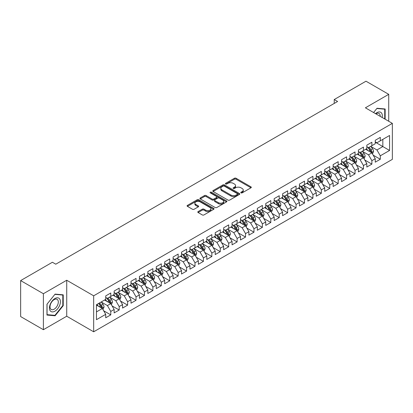 <?xml version="1.0" encoding="UTF-8"?>
<svg xmlns="http://www.w3.org/2000/svg" width="413" height="413" viewBox="0 0 413 413"><rect width="100%" height="100%" fill="white"/><g stroke="black" fill="none" stroke-linecap="round" stroke-linejoin="round"><path stroke-width="0.62" d="M241.016 192.871A0.821 0.475 0 0 0 242.173 192.871L250.959 187.801A1.167 0.676 0 0 0 251.3 187.326A1.167 0.676 0 0 0 250.959 186.846L236.076 178.256A1.167 0.676 0 0 0 234.424 178.256L225.637 183.326A0.821 0.475 0 0 0 225.4 183.661A0.821 0.475 0 0 0 225.637 183.997A0.821 0.475 0 0 0 226.794 183.997L227.93 183.341A3.743 2.158 0 0 1 233.221 183.341L234.465 184.053A3.743 2.158 0 0 1 235.56 185.582A3.743 2.158 0 0 1 234.465 187.11L233.324 187.765A0.821 0.475 0 0 0 233.087 188.101A0.821 0.475 0 0 0 233.324 188.436A0.821 0.475 0 0 0 234.486 188.436L235.622 187.776A3.743 2.158 0 0 1 240.913 187.776L242.152 188.493A3.743 2.158 0 0 1 243.247 190.021A3.743 2.158 0 0 1 242.152 191.549L241.016 192.205A0.821 0.475 0 0 0 240.774 192.541A0.821 0.475 0 0 0 241.016 192.871L241.016 192.205M198.126 211.575A1.167 0.676 0 0 0 197.786 212.05A1.167 0.676 0 0 0 198.126 212.53L202.303 214.936A1.167 0.676 0 0 0 203.955 214.936L213.712 209.303A1.167 0.676 0 0 0 214.053 208.828A1.167 0.676 0 0 0 213.712 208.348L198.829 199.758A1.167 0.676 0 0 0 197.177 199.758L187.419 205.39A1.167 0.676 0 0 0 187.079 205.87A1.167 0.676 0 0 0 187.419 206.345L192.463 209.257A1.167 0.676 0 0 0 194.115 209.257L198.292 206.846A1.167 0.676 0 0 0 198.638 206.371A1.167 0.676 0 0 0 198.292 205.891L195.793 204.45A3.128 1.807 0 0 1 194.874 203.17A3.128 1.807 0 0 1 196.805 201.503A3.128 1.807 0 0 1 200.217 201.895L210.011 207.553A3.128 1.807 0 0 1 210.929 208.828A3.128 1.807 0 0 1 208.999 210.496A3.128 1.807 0 0 1 205.586 210.103L203.955 209.164A1.167 0.676 0 0 0 202.303 209.164L198.126 211.575L198.126 212.53L202.303 210.134L202.303 209.164M43.391 293.715L43.391 329.703L66.725 316.229L66.725 280.246L43.391 293.715L20.65 280.587L52.405 262.255L55.776 264.196L337.602 101.484L334.231 99.538L334.231 103.431M66.725 280.246L93.674 295.806L392.35 123.368L392.35 159.356L93.674 331.794L93.674 295.806M388.726 121.277L388.726 94.34L365.397 107.808L392.35 123.368M388.726 94.34L365.985 81.206L334.231 99.538M228.012 200.093A1.167 0.676 0 0 0 229.669 200.093L239.421 194.461A1.167 0.676 0 0 0 239.767 193.981A1.167 0.676 0 0 0 239.421 193.506L224.543 184.916A1.167 0.676 0 0 0 222.891 184.916L213.134 190.548A1.167 0.676 0 0 0 212.788 191.023A1.167 0.676 0 0 0 213.134 191.503L228.012 200.093M210.609 193.052A0.821 0.475 0 0 1 211.441 193.165L226.551 201.89L216.81 207.517A1.167 0.676 0 0 1 215.158 207.517L200.279 198.921L200.279 197.966A1.167 0.676 0 0 0 199.933 198.446A1.167 0.676 0 0 0 200.279 198.921M200.279 197.966L204.45 195.561A1.167 0.676 0 0 1 206.108 195.561L212.143 199.045A1.167 0.676 0 0 0 213.795 199.045L216.562 197.445A1.167 0.676 0 0 0 216.908 196.965A1.167 0.676 0 0 0 216.562 196.49L210.279 192.861A0.821 0.475 0 0 1 210.041 192.525A0.821 0.475 0 0 1 210.547 192.091A0.821 0.475 0 0 1 211.441 192.195L226.567 200.93A1.167 0.676 0 0 1 226.913 201.405A1.167 0.676 0 0 1 226.567 201.885L226.567 200.93M375.252 142.191L382.83 146.563L382.83 139.367L389.573 135.479L380.306 140.828L380.306 137.374L375.252 140.291L375.252 143.745L371.881 145.691L371.881 142.237L366.827 145.154L366.827 148.608L363.461 150.554L363.461 147.1L358.407 150.017L358.407 153.471L355.035 155.417L355.035 151.963L349.981 154.88L349.981 158.334L346.615 160.28L346.615 156.826L341.561 159.743L341.561 163.197L338.19 165.143L338.19 161.689L333.136 164.606L333.136 168.06L329.77 170.006L329.77 166.553L324.716 169.469L324.716 172.923L321.345 174.869L321.345 171.416L316.291 174.332L316.291 177.786L312.925 179.727L312.925 176.279L307.871 179.196L307.871 182.649L304.5 184.59L304.5 181.142L299.446 184.059L299.446 187.512L296.075 189.453L296.075 186.005L291.026 188.922L291.026 192.375L287.655 194.316L287.655 190.868L282.6 193.785L282.6 197.238L279.229 199.18L279.229 195.731L274.175 198.648L274.175 202.102L270.809 204.043L270.809 200.589L265.755 203.511L265.755 206.959L262.384 208.906L262.384 205.452L257.33 208.374L257.33 211.823L253.964 213.769L253.964 210.315L248.91 213.237L248.91 216.686L245.539 218.632L245.539 215.178L240.485 218.1L240.485 221.549L237.119 223.495L237.119 220.041L232.065 222.963L232.065 226.412L228.694 228.358L228.694 224.904L223.639 227.821L223.639 231.275L220.274 233.221L220.274 229.767L215.219 232.684L215.219 236.138L211.848 238.084L211.848 234.63L206.794 237.547L206.794 241.001L203.423 242.947L203.423 239.494L198.374 242.41L198.374 245.864L195.003 247.81L195.003 244.357L189.949 247.273L189.949 250.727L186.578 252.673L186.578 249.22L181.524 252.136L181.524 255.59L178.158 257.536L178.158 254.083L173.104 257L173.104 260.453L169.733 262.4L169.733 258.946L164.679 261.863L164.679 265.316L161.313 267.263L161.313 263.809L156.259 266.726L156.259 270.179L152.887 272.126L152.887 268.672L147.833 271.589L147.833 275.043L144.467 276.989L144.467 273.535L139.413 276.452L139.413 279.906L136.042 281.852L136.042 278.398L130.988 281.315L130.988 284.769L127.622 286.715L127.622 283.261L122.568 286.178L122.568 289.632L119.197 291.578L119.197 288.124L114.143 291.041L114.143 294.495L110.777 296.441L110.777 292.987L105.723 295.904L105.723 299.358L96.456 304.706L96.456 319.683L105.723 314.334L102.352 308.501L96.456 305.093M389.573 135.479L389.573 150.456L380.306 155.804L376.935 149.971L370.828 146.445M373.187 155.149L380.306 159.258L380.306 155.804M380.306 159.258L375.252 162.175L375.252 158.721L371.881 160.667L368.515 154.834L362.407 151.308M364.767 160.012L371.881 164.121L371.881 160.667M371.881 164.121L366.827 167.038L366.827 163.584L363.461 165.53L360.09 159.697L353.982 156.171M356.342 164.875L363.461 168.984L363.461 165.53M363.461 168.984L358.407 171.901L358.407 168.447L355.035 170.393L351.67 164.56L345.562 161.034M347.922 169.738L355.035 173.847L355.035 170.393M355.035 173.847L349.981 176.764L349.981 173.31L346.615 175.257L343.244 169.423L337.137 165.897M339.496 174.601L346.615 178.71L346.615 175.257M346.615 178.71L341.561 181.627L341.561 178.173L338.19 180.12L334.824 174.286L328.717 170.76M331.076 179.464L338.19 183.573L338.19 180.12M338.19 183.573L333.136 186.49L333.136 183.036L329.77 184.983L326.399 179.144L320.292 175.623M322.651 184.327L329.77 188.436L329.77 184.983M329.77 188.436L324.716 191.353L324.716 187.9L321.345 189.846L317.974 184.007L311.872 180.481M314.226 189.19L321.345 193.299L321.345 189.846M321.345 193.299L316.291 196.216L316.291 192.763L312.925 194.709L309.554 188.87L303.447 185.344M305.806 194.053L312.925 198.163L312.925 194.709M312.925 198.163L307.871 201.079L307.871 197.626L304.5 199.572L301.129 193.733L295.021 190.207M297.381 198.916L304.5 203.026L304.5 199.572M304.5 203.026L299.446 205.942L299.446 202.489L296.075 204.435L292.709 198.596L286.601 195.07M288.961 203.779L296.075 207.884L296.075 204.435M296.075 207.884L291.026 210.806L291.026 207.352L287.655 209.298L284.283 203.459L278.176 199.933M280.535 208.642L287.655 212.747L287.655 209.298M287.655 212.747L282.6 215.669L282.6 212.215L279.229 214.161L275.863 208.322L269.756 204.796M272.115 213.5L279.229 217.61L279.229 214.161M279.229 217.61L274.175 220.532L274.175 217.078L270.809 219.024L267.438 213.185L261.331 209.659M263.69 218.363L270.809 222.473L270.809 219.024M270.809 222.473L265.755 225.395L265.755 221.941L262.384 223.887L259.018 218.049L252.911 214.523M255.27 223.226L262.384 227.336L262.384 223.887M262.384 227.336L257.33 230.258L257.33 226.804L253.964 228.75L250.593 222.912L244.486 219.386M246.845 228.09L253.964 232.199L253.964 228.75M253.964 232.199L248.91 235.116L248.91 231.667L245.539 233.608L242.173 227.775L236.066 224.249M238.425 232.953L245.539 237.062L245.539 233.608M245.539 237.062L240.485 239.979L240.485 236.53L237.119 238.471L233.748 232.638L227.64 229.112M230 237.816L237.119 241.925L237.119 238.471M237.119 241.925L232.065 244.842L232.065 241.393L228.694 243.334L225.322 237.501L219.22 233.975M221.575 242.679L228.694 246.788L228.694 243.334M228.694 246.788L223.639 249.705L223.639 246.256L220.274 248.198L216.902 242.364L210.795 238.838M213.154 247.542L220.274 251.651L220.274 248.198M220.274 251.651L215.219 254.568L215.219 251.119L211.848 253.061L208.477 247.227L202.375 243.701M204.729 252.405L211.848 256.514L211.848 253.061M211.848 256.514L206.794 259.431L206.794 255.977L203.423 257.924L200.057 252.09L193.95 248.564M196.309 257.268L203.423 261.377L203.423 257.924M203.423 261.377L198.374 264.294L198.374 260.84L195.003 262.787L191.632 256.953L185.525 253.427M187.884 262.131L195.003 266.24L195.003 262.787M195.003 266.24L189.949 269.157L189.949 265.704L186.578 267.65L183.212 261.816L177.105 258.29M179.464 266.994L186.578 271.104L186.578 267.65M186.578 271.104L181.524 274.02L181.524 270.567L178.158 272.513L174.787 266.679L168.68 263.153M171.039 271.857L178.158 275.967L178.158 272.513M178.158 275.967L173.104 278.883L173.104 275.43L169.733 277.376L166.367 271.542L160.259 268.016M162.619 276.72L169.733 280.83L169.733 277.376M169.733 280.83L164.679 283.746L164.679 280.293L161.313 282.239L157.942 276.405L151.834 272.879M154.194 281.583L161.313 285.693L161.313 282.239M161.313 285.693L156.259 288.61L156.259 285.156L152.887 287.102L149.521 281.268L143.414 277.743M145.774 286.446L152.887 290.556L152.887 287.102M152.887 290.556L147.833 293.473L147.833 290.019L144.467 291.965L141.096 286.132L134.989 282.606M137.348 291.31L144.467 295.419L144.467 291.965M144.467 295.419L139.413 298.336L139.413 294.882L136.042 296.828L132.676 290.995L126.569 287.469M128.928 296.173L136.042 300.282L136.042 296.828M136.042 300.282L130.988 303.199L130.988 299.745L127.622 301.691L124.251 295.858L118.144 292.332M120.503 301.036L127.622 305.145L127.622 301.691M127.622 305.145L122.568 308.062L122.568 304.608L119.197 306.554L115.826 300.721L109.724 297.195M112.078 305.899L119.197 310.008L119.197 306.554M119.197 310.008L114.143 312.925L114.143 309.471L110.777 311.417L107.406 305.584L101.299 302.058M103.658 310.762L110.777 314.871L110.777 311.417M110.777 314.871L105.723 317.788L105.723 314.334M105.723 297.412L107.406 298.382L110.777 296.441M96.456 311.903L102.352 308.501M114.143 292.549L115.826 293.519L119.197 291.578M107.406 305.584L110.777 303.638L104.541 300.039M114.143 309.471L110.777 303.638M122.568 287.685L124.251 288.656L127.622 286.715M115.826 300.721L119.197 298.775L112.966 295.176M122.568 304.608L119.197 298.775M130.988 282.822L132.676 283.793L136.042 281.852M124.251 295.858L127.622 293.911L121.386 290.313M130.988 299.745L127.622 293.911M139.413 277.959L141.096 278.935L144.467 276.989M132.676 290.995L136.042 289.048L129.811 285.45M139.413 294.882L136.042 289.048M147.833 273.096L149.521 274.072L152.887 272.126M141.096 286.132L144.467 284.185L138.231 280.587M147.833 290.019L144.467 284.185M156.259 268.233L157.942 269.209L161.313 267.263M149.521 281.268L152.887 279.322L146.656 275.724M156.259 285.156L152.887 279.322M164.679 263.37L166.367 264.346L169.733 262.4M157.942 276.405L161.313 274.459L155.076 270.861M164.679 280.293L161.313 274.459M173.104 258.507L174.787 259.483L178.158 257.536M166.367 271.542L169.733 269.596L163.502 265.998M173.104 275.43L169.733 269.596M181.524 253.644L183.212 254.62L186.578 252.673M174.787 266.679L178.158 264.733L171.922 261.135M181.524 270.567L178.158 264.733M189.949 248.781L191.632 249.757L195.003 247.81M183.212 261.816L186.578 259.87L180.347 256.272M189.949 265.704L186.578 259.87M198.374 243.918L200.057 244.894L203.423 242.947M191.632 256.953L195.003 255.007L188.772 251.409M198.374 260.84L195.003 255.007M206.794 239.055L208.477 240.03L211.848 238.084M200.057 252.09L203.423 250.144L197.192 246.546M206.794 255.977L203.423 250.144M215.219 234.192L216.902 235.167L220.274 233.221M208.477 247.227L211.848 245.281L205.617 241.682M215.219 251.119L211.848 245.281M223.639 229.334L225.322 230.304L228.694 228.358M216.902 242.364L220.274 240.418L214.037 236.819M223.639 246.256L220.274 240.418M232.065 224.471L233.748 225.441L237.119 223.495M225.322 237.501L228.694 235.555L222.462 231.956M232.065 241.393L228.694 235.555M240.485 219.608L242.173 220.578L245.539 218.632M233.748 232.638L237.119 230.691L230.882 227.093M240.485 236.53L237.119 230.691M248.91 214.745L250.593 215.715L253.964 213.769M242.173 227.775L245.539 225.828L239.308 222.23M248.91 231.667L245.539 225.828M257.33 209.881L259.018 210.852L262.384 208.906M250.593 222.912L253.964 220.965L247.728 217.367M257.33 226.804L253.964 220.965M265.755 205.018L267.438 205.989L270.809 204.043M259.018 218.049L262.384 216.102L256.153 212.504M265.755 221.941L262.384 216.102M274.175 200.155L275.863 201.126L279.229 199.18M267.438 213.185L270.809 211.239L264.573 207.641M274.175 217.078L270.809 211.239M282.6 195.292L284.283 196.263L287.655 194.316M275.863 208.322L279.229 206.376L272.998 202.778M282.6 212.215L279.229 206.376M291.026 190.429L292.709 191.4L296.075 189.453M284.283 203.459L287.655 201.513L281.423 197.915M291.026 207.352L287.655 201.513M299.446 185.566L301.129 186.537L304.5 184.59M292.709 198.596L296.075 196.655L289.843 193.052M299.446 202.489L296.075 196.655M307.871 180.703L309.554 181.674L312.925 179.727M301.129 193.733L304.5 191.792L298.269 188.194M307.871 197.626L304.5 191.792M316.291 175.84L317.974 176.81L321.345 174.869M309.554 188.87L312.925 186.929L306.689 183.331M316.291 192.763L312.925 186.929M324.716 170.977L326.399 171.947L329.77 170.006M317.974 184.007L321.345 182.066L315.114 178.468M324.716 187.9L321.345 182.066M333.136 166.114L334.824 167.084L338.19 165.143M326.399 179.144L329.77 177.203L323.534 173.605M333.136 183.036L329.77 177.203M341.561 161.251L343.244 162.221L346.615 160.28M334.824 174.286L338.19 172.34L331.959 168.741M341.561 178.173L338.19 172.34M349.981 156.388L351.67 157.358L355.035 155.417M343.244 169.423L346.615 167.477L340.379 163.878M349.981 173.31L346.615 167.477M358.407 151.525L360.09 152.495L363.461 150.554M351.67 164.56L355.035 162.614L348.804 159.015M358.407 168.447L355.035 162.614M366.827 146.661L368.515 147.637L371.881 145.691M360.09 159.697L363.461 157.751L357.224 154.152M366.827 163.584L363.461 157.751M375.252 141.798L376.935 142.774L380.306 140.828M368.515 154.834L371.881 152.887L365.65 149.289M375.252 158.721L371.881 152.887M20.65 280.587L20.65 316.57L43.391 329.703M66.725 316.229L93.674 331.794M376.935 149.971L382.83 146.563L389.573 150.456M385.148 119.212L385.148 108.98L377.023 108.252L373.579 112.532L376.852 108.49L384.725 109.197L384.725 118.97M63.225 305.677L63.225 294.836L55.099 294.113L46.974 304.221L46.974 315.062L55.099 315.785L63.225 305.677L62.807 305.434M241.342 192.99L242.152 192.52A3.743 2.158 0 0 0 243.247 190.992L243.247 190.021M235.56 185.582L235.56 186.557A3.743 2.158 0 0 1 234.465 188.08L233.655 188.55M250.959 186.846L250.959 187.801L236.076 179.227A1.167 0.676 0 0 0 234.424 179.227L225.963 184.11M239.421 193.506L239.421 194.461L224.543 185.886A1.167 0.676 0 0 0 222.891 185.886L213.149 191.508M237.356 194.316A0.821 0.475 0 0 0 237.599 193.981A0.821 0.475 0 0 0 237.356 193.651L224.295 186.108A0.821 0.475 0 0 0 223.139 186.108L221.936 186.8A3.743 2.158 0 0 0 220.841 188.328A3.743 2.158 0 0 0 221.936 189.856L230.867 195.008A3.743 2.158 0 0 0 236.159 195.008L237.356 194.316L237.356 195.292A0.821 0.475 0 0 0 237.599 194.957L237.599 193.981M220.841 188.328L220.841 189.299A3.743 2.158 0 0 0 221.936 190.827L221.936 189.856M237.356 195.292L236.159 195.984A3.743 2.158 0 0 1 230.867 195.984L221.936 190.827M200.295 198.932L204.45 196.531L204.45 195.561M216.908 196.965L216.908 197.941A1.167 0.676 0 0 1 216.562 198.416L213.795 200.016A1.167 0.676 0 0 1 212.143 200.016L206.108 196.531A1.167 0.676 0 0 0 204.45 196.531M218.405 202.659A3.128 1.807 0 0 0 221.812 203.051A3.128 1.807 0 0 0 223.743 201.384A3.128 1.807 0 0 0 222.829 200.104L219.375 198.111A1.167 0.676 0 0 0 217.723 198.111L214.951 199.711A1.167 0.676 0 0 0 214.61 200.186A1.167 0.676 0 0 0 214.951 200.666L218.405 202.659L218.405 203.63A3.128 1.807 0 0 0 221.812 204.022A3.128 1.807 0 0 0 223.743 202.355L223.743 201.384M214.61 200.186L214.61 201.162A1.167 0.676 0 0 0 214.951 201.637L214.951 200.666M218.405 203.63L214.951 201.637M210.929 208.828L210.929 209.799A3.128 1.807 0 0 1 208.999 211.471A3.128 1.807 0 0 1 205.586 211.079L203.955 210.134A1.167 0.676 0 0 0 202.303 210.134M194.874 203.17L194.874 204.146A3.128 1.807 0 0 0 195.793 205.421L195.793 204.45M198.276 206.856L195.793 205.421M213.712 208.348L213.712 209.303L198.829 200.733A1.167 0.676 0 0 0 197.177 200.733L187.435 206.355L187.419 205.39M54.242 315.289L55.099 315.785M372.505 153.966L373.548 151.416A3.154 1.822 -120 0 0 372.541 148.732L370.755 146.341M367.9 150.59L366.543 148.773M371.287 152.542L371.845 151.55A3.154 1.822 -120 0 0 370.941 149.656L369.155 147.265M368.133 147.415L370.342 150.363A1.606 0.929 60 0 1 370.631 150.853L371.845 151.55M367.575 147.095L369.929 150.239A3.154 1.822 60 0 1 370.833 152.134L370.9 152.32M364.085 158.829L365.128 156.279A3.154 1.822 -120 0 0 364.121 153.595L362.33 151.204M359.48 155.453L358.117 153.636M362.867 157.405L363.425 156.413A3.154 1.822 -120 0 0 362.521 154.519L360.73 152.129M359.708 152.278L361.917 155.226A1.606 0.929 60 0 1 362.211 155.716L363.425 156.413M359.155 151.958L361.509 155.102A3.154 1.822 60 0 1 362.413 156.997L362.475 157.183M355.66 163.693L356.703 161.142A3.154 1.822 -120 0 0 355.696 158.458L353.91 156.068M351.055 160.316L349.697 158.499M354.442 162.268L354.999 161.276A3.154 1.822 -120 0 0 354.096 159.382L352.31 156.992M351.287 157.141L353.497 160.089A1.606 0.929 60 0 1 353.786 160.58L354.999 161.276M350.73 156.821L353.084 159.965A3.154 1.822 60 0 1 353.987 161.86L354.055 162.046M382.159 117.483A7.744 4.471 120 0 0 381.591 113.095A7.744 4.471 120 0 0 375.505 113.642M380.223 116.368A5.865 3.387 120 0 0 379.676 114.081A5.865 3.387 120 0 0 379.015 113.472A5.865 3.387 120 0 0 375.902 113.874M384.204 108.893L384.725 109.197M50.19 310.752A7.744 4.471 120 0 0 57.67 308.748A7.744 4.471 120 0 0 59.673 298.955A7.744 4.471 120 0 0 52.193 300.958A7.744 4.471 120 0 0 50.19 310.752M50.572 308.872A5.865 3.387 120 0 0 51.233 309.487A5.865 3.387 120 0 0 56.684 306.751A5.865 3.387 120 0 0 57.753 299.941A5.865 3.387 120 0 0 57.092 299.332A5.865 3.387 120 0 0 51.64 302.068A5.865 3.387 120 0 0 50.572 308.872M54.929 294.35L62.807 295.052L62.807 305.553L54.929 315.351L47.056 314.649L47.056 304.149L54.914 294.34M62.286 294.753L62.807 295.052M347.235 168.556L348.283 166.005A3.154 1.822 -120 0 0 347.276 163.321L345.485 160.931M342.635 165.179L341.272 163.362M346.017 167.131L346.579 166.14A3.154 1.822 -120 0 0 345.676 164.245L343.884 161.855M342.862 162.004L345.072 164.952A1.606 0.929 60 0 1 345.366 165.443L346.579 166.14M342.31 161.684L344.664 164.828A3.154 1.822 60 0 1 345.567 166.723L345.629 166.909M338.815 173.419L339.858 170.868A3.154 1.822 -120 0 0 338.851 168.184L337.06 165.794M334.21 170.042L332.852 168.225M337.597 171.994L338.154 171.003A3.154 1.822 -120 0 0 337.251 169.108L335.459 166.718M334.442 166.867L336.652 169.815A1.606 0.929 60 0 1 336.941 170.306L338.154 171.003M333.885 166.547L336.239 169.691A3.154 1.822 60 0 1 337.142 171.586L337.209 171.772M330.39 178.282L331.438 175.731A3.154 1.822 -120 0 0 330.426 173.047L328.64 170.657M325.79 174.905L324.427 173.088M329.171 176.857L329.734 175.866A3.154 1.822 -120 0 0 328.825 173.966L327.039 171.581M326.017 171.731L328.227 174.678A1.606 0.929 60 0 1 328.521 175.169L329.734 175.866M325.465 171.41L327.819 174.554A3.154 1.822 60 0 1 328.722 176.449L328.784 176.635M321.97 183.145L323.012 180.595A3.154 1.822 -120 0 0 322.006 177.905L320.214 175.52M317.365 179.763L316.007 177.951M320.751 181.72L321.309 180.729A3.154 1.822 -120 0 0 320.405 178.829L318.614 176.444M317.597 176.594L319.807 179.541A1.606 0.929 60 0 1 320.096 180.032L321.309 180.729M317.039 176.274L319.394 179.412A3.154 1.822 60 0 1 320.297 181.312L320.364 181.498M313.544 188.008L314.592 185.458A3.154 1.822 -120 0 0 313.581 182.768L311.794 180.383M308.939 184.626L307.582 182.814M312.326 186.583L312.884 185.592A3.154 1.822 -120 0 0 311.98 183.692L310.194 181.307M309.172 181.457L311.381 184.404A1.606 0.929 60 0 1 311.676 184.895L312.884 185.592M308.614 181.131L310.974 184.275A3.154 1.822 60 0 1 311.877 186.175L311.939 186.361M305.124 192.871L306.167 190.321A3.154 1.822 -120 0 0 305.161 187.631L303.369 185.246M300.519 189.49L299.157 187.678M303.906 191.446L304.464 190.455A3.154 1.822 -120 0 0 303.56 188.555L301.769 186.17M300.747 186.32L302.961 189.268A1.606 0.929 60 0 1 303.25 189.758L304.464 190.455M300.194 185.995L302.548 189.139A3.154 1.822 60 0 1 303.452 191.038L303.514 191.224M296.699 197.734L297.742 195.184A3.154 1.822 -120 0 0 296.735 192.494L294.949 190.109M292.094 194.353L290.737 192.541M295.481 196.309L296.038 195.318A3.154 1.822 -120 0 0 295.135 193.418L293.349 191.033M292.327 191.183L294.536 194.131A1.606 0.929 60 0 1 294.83 194.621L296.038 195.318M291.769 190.858L294.128 194.002A3.154 1.822 60 0 1 295.032 195.901L295.094 196.087M288.279 202.597L289.322 200.047A3.154 1.822 -120 0 0 288.315 197.357L286.524 194.972M283.674 199.216L282.311 197.404M287.061 201.172L287.618 200.181A3.154 1.822 -120 0 0 286.715 198.281L284.924 195.896M283.901 196.041L286.111 198.994A1.606 0.929 60 0 1 286.405 199.484L287.618 200.181M283.349 195.721L285.703 198.865A3.154 1.822 60 0 1 286.607 200.764L286.668 200.945M279.854 207.46L280.897 204.91A3.154 1.822 -120 0 0 279.89 202.22L278.104 199.835M275.249 204.079L273.891 202.267M278.636 206.035L279.193 205.044A3.154 1.822 -120 0 0 278.29 203.144L276.504 200.759M275.481 200.904L277.691 203.857A1.606 0.929 60 0 1 277.98 204.342L279.193 205.044M274.924 200.584L277.278 203.728A3.154 1.822 60 0 1 278.181 205.628L278.248 205.808M271.434 212.323L272.477 209.773A3.154 1.822 -120 0 0 271.47 207.083L269.679 204.698M266.829 208.942L265.466 207.13M270.216 210.898L270.773 209.907A3.154 1.822 -120 0 0 269.87 208.007L268.078 205.622M267.056 205.767L269.266 208.72A1.606 0.929 60 0 1 269.56 209.205L270.773 209.907M266.504 205.447L268.858 208.591A3.154 1.822 60 0 1 269.761 210.491L269.823 210.671M263.009 217.186L264.052 214.636A3.154 1.822 -120 0 0 263.045 211.946L261.259 209.561M258.404 213.805L257.046 211.993M261.79 215.762L262.348 214.77A3.154 1.822 -120 0 0 261.444 212.871L259.658 210.485M258.636 210.63L260.846 213.583A1.606 0.929 60 0 1 261.135 214.068L262.348 214.77M258.079 210.31L260.433 213.454A3.154 1.822 60 0 1 261.336 215.354L261.403 215.534M254.584 222.044L255.632 219.499A3.154 1.822 -120 0 0 254.625 216.81L252.833 214.424M249.984 218.668L248.621 216.851M253.37 220.625L253.928 219.633A3.154 1.822 -120 0 0 253.024 217.734L251.233 215.343M250.211 215.493L252.42 218.446A1.606 0.929 60 0 1 252.715 218.931L253.928 219.633M249.659 215.173L252.013 218.317A3.154 1.822 60 0 1 252.916 220.217L252.978 220.397M246.163 226.907L247.206 224.362A3.154 1.822 -120 0 0 246.2 221.673L244.408 219.282M241.559 223.531L240.201 221.714M244.945 225.488L245.503 224.496A3.154 1.822 -120 0 0 244.599 222.597L242.808 220.206M241.791 220.356L244 223.309A1.606 0.929 60 0 1 244.289 223.794L245.503 224.496M241.233 220.036L243.587 223.18A3.154 1.822 60 0 1 244.491 225.08L244.558 225.261M237.738 231.77L238.786 229.225A3.154 1.822 -120 0 0 237.78 226.536L235.988 224.145M233.138 228.394L231.776 226.577M236.52 230.351L237.083 229.36A3.154 1.822 -120 0 0 236.179 227.46L234.388 225.07M233.366 225.219L235.575 228.172A1.606 0.929 60 0 1 235.869 228.657L237.083 229.36M232.813 224.899L235.167 228.043A3.154 1.822 60 0 1 236.071 229.943L236.133 230.124M229.318 236.634L230.361 234.088A3.154 1.822 -120 0 0 229.354 231.399L227.563 229.008M224.713 233.257L223.356 231.44M228.1 235.214L228.657 234.223A3.154 1.822 -120 0 0 227.754 232.323L225.963 229.933M224.946 230.082L227.155 233.035A1.606 0.929 60 0 1 227.444 233.521L228.657 234.223M224.388 229.762L226.742 232.906A3.154 1.822 60 0 1 227.646 234.806L227.713 234.987M220.893 241.497L221.941 238.951A3.154 1.822 -120 0 0 220.929 236.262L219.143 233.872M216.293 238.12L214.93 236.303M219.675 240.077L220.232 239.086A3.154 1.822 -120 0 0 219.329 237.186L217.543 234.796M216.52 234.945L218.73 237.898A1.606 0.929 60 0 1 219.024 238.384L220.232 239.086M215.963 234.625L218.322 237.769A3.154 1.822 60 0 1 219.226 239.669L219.288 239.85M212.473 246.36L213.516 243.815A3.154 1.822 -120 0 0 212.509 241.125L210.718 238.735M207.868 242.983L206.51 241.166M211.255 244.94L211.812 243.949A3.154 1.822 -120 0 0 210.909 242.049L209.117 239.659M208.095 239.808L210.31 242.761A1.606 0.929 60 0 1 210.599 243.247L211.812 243.949M207.543 239.488L209.897 242.632A3.154 1.822 60 0 1 210.8 244.532L210.862 244.713M204.048 251.223L205.091 248.678A3.154 1.822 -120 0 0 204.084 245.988L202.298 243.598M199.443 247.846L198.085 246.029M202.829 249.803L203.387 248.812A3.154 1.822 -120 0 0 202.484 246.912L200.697 244.522M199.675 244.672L201.885 247.624A1.606 0.929 60 0 1 202.179 248.11L203.387 248.812M199.118 244.351L201.477 247.495A3.154 1.822 60 0 1 202.38 249.395L202.442 249.576M195.628 256.086L196.671 253.541A3.154 1.822 -120 0 0 195.664 250.851L193.873 248.461M191.023 252.71L189.66 250.892M194.409 254.666L194.967 253.675A3.154 1.822 -120 0 0 194.064 251.775L192.272 249.385M191.25 249.535L193.46 252.482A1.606 0.929 60 0 1 193.754 252.973L194.967 253.675M190.698 249.215L193.052 252.358A3.154 1.822 60 0 1 193.955 254.258L194.017 254.439M187.203 260.949L188.245 258.404A3.154 1.822 -120 0 0 187.239 255.714L185.452 253.324M182.598 257.573L181.24 255.755M185.984 259.529L186.542 258.538A3.154 1.822 -120 0 0 185.638 256.638L183.852 254.248M182.83 254.398L185.039 257.345A1.606 0.929 60 0 1 185.334 257.836L186.542 258.538M182.272 254.078L184.626 257.222A3.154 1.822 60 0 1 185.53 259.121L185.597 259.302M178.783 265.812L179.825 263.267A3.154 1.822 -120 0 0 178.819 260.577L177.027 258.187M174.178 262.436L172.815 260.618M177.564 264.387L178.122 263.401A3.154 1.822 -120 0 0 177.218 261.501L175.427 259.111M174.405 259.261L176.614 262.209A1.606 0.929 60 0 1 176.909 262.699L178.122 263.401M173.852 258.941L176.206 262.085A3.154 1.822 60 0 1 177.11 263.984L177.172 264.165M170.357 270.675L171.4 268.125A3.154 1.822 -120 0 0 170.393 265.44L168.607 263.05M165.752 267.299L164.395 265.482M169.139 269.25L169.697 268.264A3.154 1.822 -120 0 0 168.793 266.364L167.007 263.974M165.985 264.124L168.194 267.072A1.606 0.929 60 0 1 168.483 267.562L169.697 268.264M165.427 263.804L167.781 266.948A3.154 1.822 60 0 1 168.685 268.848L168.752 269.028M161.937 275.538L162.98 272.988A3.154 1.822 -120 0 0 161.973 270.303L160.182 267.913M157.332 272.162L155.969 270.345M160.719 274.113L161.276 273.127A3.154 1.822 -120 0 0 160.373 271.227L158.582 268.837M157.559 268.987L159.769 271.935A1.606 0.929 60 0 1 160.063 272.425L161.276 273.127M157.007 268.667L159.361 271.811A3.154 1.822 60 0 1 160.265 273.711L160.327 273.891M153.512 280.401L154.555 277.851A3.154 1.822 -120 0 0 153.548 275.166L151.757 272.776M148.907 277.025L147.549 275.208M152.294 278.976L152.851 277.985A3.154 1.822 -120 0 0 151.948 276.09L150.156 273.7M149.139 273.85L151.349 276.798A1.606 0.929 60 0 1 151.638 277.288L152.851 277.985M148.582 273.53L150.936 276.674A3.154 1.822 60 0 1 151.839 278.574L151.907 278.754M145.087 285.264L146.135 282.714A3.154 1.822 -120 0 0 145.128 280.029L143.337 277.639M140.487 281.888L139.124 280.071M143.869 283.839L144.431 282.848A3.154 1.822 -120 0 0 143.528 280.954L141.736 278.563M140.714 278.713L142.924 281.661A1.606 0.929 60 0 1 143.218 282.151L144.431 282.848M140.162 278.393L142.516 281.537A3.154 1.822 60 0 1 143.419 283.432L143.481 283.617M136.667 290.127L137.71 287.577A3.154 1.822 -120 0 0 136.703 284.893L134.912 282.502M132.062 286.751L130.704 284.934M135.449 288.702L136.006 287.711A3.154 1.822 -120 0 0 135.103 285.817L133.311 283.426M132.294 283.576L134.504 286.524A1.606 0.929 60 0 1 134.793 287.014L136.006 287.711M131.737 283.256L134.091 286.4A3.154 1.822 60 0 1 134.994 288.295L135.061 288.48M128.242 294.99L129.29 292.44A3.154 1.822 -120 0 0 128.278 289.756L126.492 287.365M123.642 291.614L122.279 289.797M127.023 293.566L127.581 292.574A3.154 1.822 -120 0 0 126.677 290.68L124.891 288.289M123.869 288.439L126.079 291.387A1.606 0.929 60 0 1 126.373 291.877L127.581 292.574M123.311 288.119L125.671 291.263A3.154 1.822 60 0 1 126.574 293.158L126.636 293.344M119.822 299.853L120.864 297.303A3.154 1.822 -120 0 0 119.858 294.619L118.066 292.228M115.217 296.477L113.859 294.66M118.603 298.429L119.161 297.437A3.154 1.822 -120 0 0 118.257 295.543L116.466 293.153M115.444 293.302L117.659 296.25A1.606 0.929 60 0 1 117.948 296.74L119.161 297.437M114.891 292.982L117.246 296.126A3.154 1.822 60 0 1 118.149 298.021L118.216 298.207M111.396 304.717L112.439 302.166A3.154 1.822 -120 0 0 111.433 299.482L109.646 297.092M106.791 301.34L105.434 299.523M110.178 303.292L110.736 302.301A3.154 1.822 -120 0 0 109.832 300.406L108.046 298.016M107.024 298.165L109.233 301.113A1.606 0.929 60 0 1 109.528 301.604L110.736 302.301M106.466 297.845L108.826 300.989A3.154 1.822 60 0 1 109.729 302.884L109.791 303.07M102.976 309.58L104.019 307.029A3.154 1.822 -120 0 0 103.013 304.345L101.221 301.955M98.371 306.203L97.009 304.386M101.758 308.155L102.316 307.164A3.154 1.822 -120 0 0 101.412 305.264L99.621 302.879M98.831 303.333L100.808 305.976A1.606 0.929 60 0 1 101.102 306.467L102.316 307.164M98.609 303.462L100.4 305.852A3.154 1.822 60 0 1 101.304 307.747L101.366 307.933M242.152 192.52L242.152 191.549M233.324 188.436L233.324 187.765M234.465 188.08L234.465 187.11M225.637 183.997L225.637 183.326M234.424 179.227L234.424 178.256M236.076 179.227L236.076 178.256M213.134 191.503L213.134 190.548M222.891 185.886L222.891 184.916M224.543 185.886L224.543 184.916M230.867 195.984L230.867 195.008M236.159 195.984L236.159 195.008M206.108 196.531L206.108 195.561M212.143 200.016L212.143 199.045M213.795 200.016L213.795 199.045M216.562 198.416L216.562 197.445M211.441 193.165L211.441 192.195M203.955 210.134L203.955 209.164M205.586 211.079L205.586 210.103M198.292 206.846L198.292 205.891M197.177 200.733L197.177 199.758M198.829 200.733L198.829 199.758M371.488 152.66L373.528 151.478M370.941 149.656L372.541 148.732M368.613 150.998L369.929 150.239M363.063 157.523L365.107 156.341M362.521 154.519L364.121 153.595M360.188 155.861L361.509 155.102M354.643 162.386L356.682 161.204M354.096 159.382L355.696 158.458M351.768 160.724L353.084 159.965M346.218 167.244L348.262 166.067M345.676 164.245L347.276 163.321M343.342 165.587L344.664 164.828M337.798 172.107L339.837 170.93M337.251 169.108L338.851 168.184M334.922 170.45L336.239 169.691M329.373 176.971L331.417 175.793M328.825 173.966L330.426 173.047M326.497 175.313L327.819 174.554M320.947 181.834L322.992 180.657M320.405 178.829L322.006 177.905M318.077 180.176L319.394 179.412M312.527 186.697L314.572 185.52M311.98 183.692L313.581 182.768M309.652 185.039L310.974 184.275M304.102 191.56L306.147 190.383M303.56 188.555L305.161 187.631M301.232 189.903L302.548 189.139M295.682 196.423L297.721 195.246M295.135 193.418L296.735 192.494M292.807 194.766L294.128 194.002M287.257 201.286L289.301 200.109M286.715 198.281L288.315 197.357M284.387 199.629L285.703 198.865M278.837 206.149L280.876 204.972M278.29 203.144L279.89 202.22M275.961 204.492L277.278 203.728M270.412 211.012L272.456 209.835M269.87 208.007L271.47 207.083M267.536 209.355L268.858 208.591M261.992 215.875L264.031 214.698M261.444 212.871L263.045 211.946M259.116 214.218L260.433 213.454M253.567 220.738L255.611 219.561M253.024 217.734L254.625 216.81M250.691 219.081L252.013 218.317M245.146 225.601L247.186 224.424M244.599 222.597L246.2 221.673M242.271 223.944L243.587 223.18M236.721 230.464L238.766 229.287M236.179 227.46L237.78 226.536M233.846 228.807L235.167 228.043M228.296 235.327L230.34 234.15M227.754 232.323L229.354 231.399M225.426 233.67L226.742 232.906M219.876 240.19L221.92 239.013M219.329 237.186L220.929 236.262M217.001 238.533L218.322 237.769M211.451 245.054L213.495 243.871M210.909 242.049L212.509 241.125M208.58 243.391L209.897 242.632M203.031 249.917L205.07 248.734M202.484 246.912L204.084 245.988M200.155 248.254L201.477 247.495M194.606 254.78L196.65 253.597M194.064 251.775L195.664 250.851M191.735 253.117L193.052 252.358M186.186 259.643L188.225 258.461M185.638 256.638L187.239 255.714M183.31 257.98L184.626 257.222M177.76 264.506L179.805 263.324M177.218 261.501L178.819 260.577M174.885 262.844L176.206 262.085M169.34 269.369L171.38 268.187M168.793 266.364L170.393 265.44M166.465 267.707L167.781 266.948M160.915 274.232L162.959 273.05M160.373 271.227L161.973 270.303M158.04 272.57L159.361 271.811M152.495 279.095L154.534 277.913M151.948 276.09L153.548 275.166M149.62 277.433L150.936 276.674M144.07 283.958L146.114 282.776M143.528 280.954L145.128 280.029M141.194 282.296L142.516 281.537M135.645 288.821L137.689 287.639M135.103 285.817L136.703 284.893M132.774 287.159L134.091 286.4M127.225 293.684L129.269 292.502M126.677 290.68L128.278 289.756M124.349 292.022L125.671 291.263M118.799 298.542L120.844 297.365M118.257 295.543L119.858 294.619M115.929 296.885L117.246 296.126M110.379 303.405L112.419 302.228M109.832 300.406L111.433 299.482M107.504 301.748L108.826 300.989M101.954 308.268L103.999 307.091M101.412 305.264L103.013 304.345M99.084 306.611L100.4 305.852"/></g></svg>
